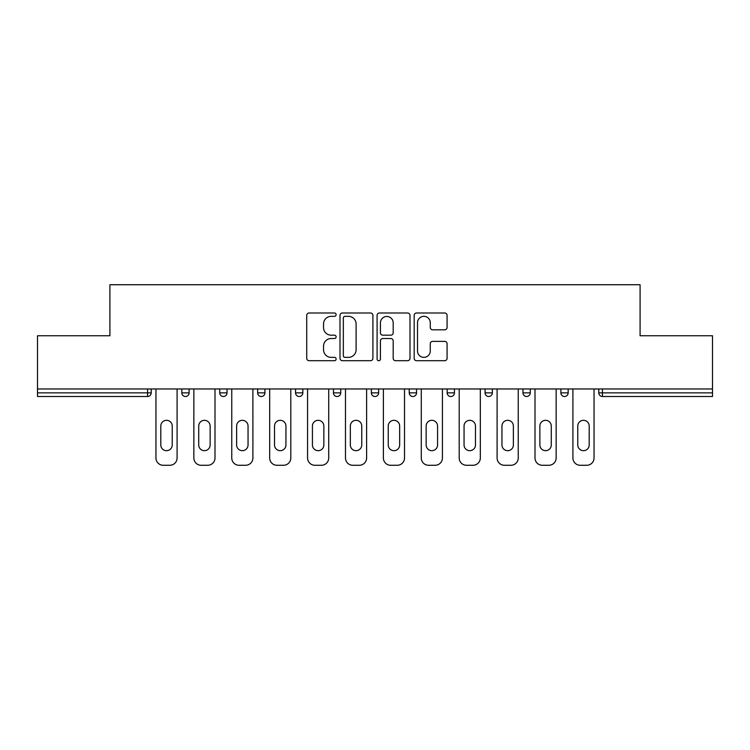 <?xml version="1.0" encoding="UTF-8"?>
<svg xmlns="http://www.w3.org/2000/svg" width="750" height="750" viewBox="0 0 750 750"><rect width="100%" height="100%" fill="white"/><g stroke="black" fill="none" stroke-linecap="round" stroke-linejoin="round"><path stroke-width="1.12" d="M336.122 314.672A1.669 1.669 0 0 0 334.453 313.003L309.113 313.003A2.381 2.381 0 0 0 306.731 315.384L306.731 358.322A2.381 2.381 0 0 0 309.113 360.703L334.453 360.703A1.669 1.669 0 0 0 336.122 359.034A1.669 1.669 0 0 0 334.453 357.366L331.172 357.366A7.631 7.631 0 0 1 323.541 349.734L323.541 346.153A7.631 7.631 0 0 1 331.172 338.522L334.453 338.522A1.669 1.669 0 0 0 336.122 336.853A1.669 1.669 0 0 0 334.453 335.184L331.172 335.184A7.631 7.631 0 0 1 323.541 327.553L323.541 323.972A7.631 7.631 0 0 1 331.172 316.341L334.453 316.341A1.669 1.669 0 0 0 336.122 314.672M444.703 329.812A2.381 2.381 0 0 0 447.084 327.431L447.084 315.384A2.381 2.381 0 0 0 444.703 313.003L416.559 313.003A2.381 2.381 0 0 0 414.178 315.384L414.178 358.322A2.381 2.381 0 0 0 416.559 360.703L444.703 360.703A2.381 2.381 0 0 0 447.084 358.322L447.084 343.772A2.381 2.381 0 0 0 444.703 341.381L432.656 341.381A2.381 2.381 0 0 0 430.275 343.772L430.275 350.981A6.384 6.384 0 0 1 423.891 357.366A6.384 6.384 0 0 1 417.516 350.981L417.516 322.725A6.384 6.384 0 0 1 423.891 316.341A6.384 6.384 0 0 1 430.275 322.725L430.275 327.431A2.381 2.381 0 0 0 432.656 329.812L444.703 329.812M37.5 388.969L37.5 335.756L109.912 335.756L109.912 284.728L640.087 284.728L640.087 335.756L712.5 335.756L712.5 388.969L37.5 388.969L37.5 392.859L147.572 392.859L147.572 388.969M372.909 315.384A2.381 2.381 0 0 0 370.528 313.003L342.384 313.003A2.381 2.381 0 0 0 340.003 315.384L340.003 358.322A2.381 2.381 0 0 0 342.384 360.703L370.528 360.703A2.381 2.381 0 0 0 372.909 358.322L372.909 315.384M379.472 313.003L407.616 313.003A2.381 2.381 0 0 1 409.997 315.384L409.997 358.322A2.381 2.381 0 0 1 407.616 360.703L395.569 360.703A2.381 2.381 0 0 1 393.188 358.322L393.188 340.903A2.381 2.381 0 0 0 390.797 338.522L382.809 338.522A2.381 2.381 0 0 0 380.428 340.903L380.428 359.034A1.669 1.669 0 0 1 378.759 360.703A1.669 1.669 0 0 1 377.091 359.034L377.091 315.384A2.381 2.381 0 0 1 379.472 313.003M147.572 396.506A3.647 3.647 0 0 0 151.219 392.859L147.572 392.859L147.572 396.506A3.647 3.647 0 0 0 151.219 392.859L151.219 388.969L151.219 392.859A3.647 3.647 0 0 1 147.572 396.506L37.5 396.506L37.5 392.859M712.5 388.969L712.5 396.506L602.428 396.506A3.647 3.647 0 0 1 598.781 392.859L598.781 388.969M181.828 388.969L181.828 392.859L181.828 388.969M185.475 396.506A3.647 3.647 0 0 1 181.828 392.859A3.647 3.647 0 0 0 185.475 396.506A3.647 3.647 0 0 0 189.122 392.859L189.122 388.969L189.122 392.859A3.647 3.647 0 0 1 185.475 396.506A3.647 3.647 0 0 1 181.828 392.859L189.122 392.859M219.731 392.859A3.647 3.647 0 0 0 223.378 396.506A3.647 3.647 0 0 0 227.025 392.859A3.647 3.647 0 0 1 223.378 396.506A3.647 3.647 0 0 0 227.025 392.859L227.025 388.969L227.025 392.859L219.731 392.859A3.647 3.647 0 0 0 223.378 396.506A3.647 3.647 0 0 1 219.731 392.859L219.731 388.969M257.644 388.969L257.644 392.859L257.644 388.969M264.928 388.969L264.928 392.859L264.928 388.969M302.831 388.969L302.831 392.859L295.547 392.859A3.647 3.647 0 0 0 299.194 396.506A3.647 3.647 0 0 1 295.547 392.859L295.547 388.969M333.45 392.859A3.647 3.647 0 0 0 337.097 396.506A3.647 3.647 0 0 0 340.744 392.859A3.647 3.647 0 0 1 337.097 396.506A3.647 3.647 0 0 0 340.744 392.859L340.744 388.969L340.744 392.859L333.45 392.859A3.647 3.647 0 0 0 337.097 396.506A3.647 3.647 0 0 1 333.45 392.859L333.45 388.969M371.353 388.969L371.353 392.859L371.353 388.969M378.647 388.969L378.647 392.859L378.647 388.969M409.256 388.969L409.256 392.859L409.256 388.969M416.55 388.969L416.55 392.859L416.55 388.969M447.169 392.859A3.647 3.647 0 0 0 450.806 396.506A3.647 3.647 0 0 0 454.453 392.859A3.647 3.647 0 0 1 450.806 396.506A3.647 3.647 0 0 0 454.453 392.859L454.453 388.969L454.453 392.859L447.169 392.859A3.647 3.647 0 0 0 450.806 396.506A3.647 3.647 0 0 1 447.169 392.859L447.169 388.969M485.072 392.859A3.647 3.647 0 0 0 488.719 396.506A3.647 3.647 0 0 0 492.356 392.859L492.356 388.969L492.356 392.859L485.072 392.859A3.647 3.647 0 0 0 488.719 396.506A3.647 3.647 0 0 1 485.072 392.859L485.072 388.969M522.975 388.969L522.975 392.859L522.975 388.969M530.269 388.969L530.269 392.859A3.647 3.647 0 0 1 526.622 396.506A3.647 3.647 0 0 1 522.975 392.859L530.269 392.859A3.647 3.647 0 0 1 526.622 396.506M560.878 388.969L560.878 392.859L560.878 388.969M568.172 388.969L568.172 392.859L568.172 388.969M261.281 396.506A3.647 3.647 0 0 1 257.644 392.859A3.647 3.647 0 0 0 261.281 396.506A3.647 3.647 0 0 0 264.928 392.859A3.647 3.647 0 0 1 261.281 396.506A3.647 3.647 0 0 1 257.644 392.859L264.928 392.859A3.647 3.647 0 0 1 261.281 396.506M302.831 392.859A3.647 3.647 0 0 1 299.194 396.506A3.647 3.647 0 0 0 302.831 392.859A3.647 3.647 0 0 1 299.194 396.506A3.647 3.647 0 0 1 295.547 392.859M375 396.506A3.647 3.647 0 0 1 371.353 392.859A3.647 3.647 0 0 0 375 396.506A3.647 3.647 0 0 0 378.647 392.859A3.647 3.647 0 0 1 375 396.506A3.647 3.647 0 0 1 371.353 392.859L378.647 392.859A3.647 3.647 0 0 1 375 396.506M412.903 396.506A3.647 3.647 0 0 1 409.256 392.859L416.55 392.859A3.647 3.647 0 0 1 412.903 396.506A3.647 3.647 0 0 0 416.55 392.859A3.647 3.647 0 0 1 412.903 396.506M564.525 396.506A3.647 3.647 0 0 1 560.878 392.859A3.647 3.647 0 0 0 564.525 396.506A3.647 3.647 0 0 0 568.172 392.859A3.647 3.647 0 0 1 564.525 396.506A3.647 3.647 0 0 1 560.878 392.859L568.172 392.859M345.009 316.341A1.669 1.669 0 0 0 343.341 318.009L343.341 355.697A1.669 1.669 0 0 0 345.009 357.366L348.469 357.366A7.631 7.631 0 0 0 356.1 349.734L356.1 323.972A7.631 7.631 0 0 0 348.469 316.341L345.009 316.341M393.188 322.838A6.384 6.384 0 0 0 386.803 316.462A6.384 6.384 0 0 0 380.428 322.838L380.428 332.794A2.381 2.381 0 0 0 382.809 335.184L390.797 335.184A2.381 2.381 0 0 0 393.188 332.794L393.188 322.838M177.094 388.969L177.094 457.978A7.294 7.294 0 0 1 169.8 465.272L163.247 465.272A7.294 7.294 0 0 1 155.953 457.978L155.953 388.969M160.809 426.028A5.709 5.709 0 0 1 166.519 420.319A5.709 5.709 0 0 1 172.228 426.028L172.228 444.975A5.709 5.709 0 0 1 166.519 450.684A5.709 5.709 0 0 1 160.809 444.975L160.809 426.028M214.997 388.969L214.997 457.978A7.294 7.294 0 0 1 207.713 465.272L201.15 465.272A7.294 7.294 0 0 1 193.856 457.978L193.856 388.969M198.722 426.028A5.709 5.709 0 0 1 204.431 420.319A5.709 5.709 0 0 1 210.141 426.028L210.141 444.975A5.709 5.709 0 0 1 204.431 450.684A5.709 5.709 0 0 1 198.722 444.975L198.722 426.028M252.9 388.969L252.9 457.978A7.294 7.294 0 0 1 245.616 465.272L239.053 465.272A7.294 7.294 0 0 1 231.759 457.978L231.759 388.969M236.625 426.028A5.709 5.709 0 0 1 242.334 420.319A5.709 5.709 0 0 1 248.044 426.028L248.044 444.975A5.709 5.709 0 0 1 242.334 450.684A5.709 5.709 0 0 1 236.625 444.975L236.625 426.028M290.803 388.969L290.803 457.978A7.294 7.294 0 0 1 283.519 465.272L276.956 465.272A7.294 7.294 0 0 1 269.672 457.978L269.672 388.969M274.528 426.028A5.709 5.709 0 0 1 280.238 420.319A5.709 5.709 0 0 1 285.947 426.028L285.947 444.975A5.709 5.709 0 0 1 280.238 450.684A5.709 5.709 0 0 1 274.528 444.975L274.528 426.028M328.716 388.969L328.716 457.978A7.294 7.294 0 0 1 321.422 465.272L314.859 465.272A7.294 7.294 0 0 1 307.575 457.978L307.575 388.969M312.431 426.028A5.709 5.709 0 0 1 318.141 420.319A5.709 5.709 0 0 1 323.85 426.028L323.85 444.975A5.709 5.709 0 0 1 318.141 450.684A5.709 5.709 0 0 1 312.431 444.975L312.431 426.028M366.619 388.969L366.619 457.978A7.294 7.294 0 0 1 359.325 465.272L352.772 465.272A7.294 7.294 0 0 1 345.478 457.978L345.478 388.969M350.334 426.028A5.709 5.709 0 0 1 356.044 420.319A5.709 5.709 0 0 1 361.753 426.028L361.753 444.975A5.709 5.709 0 0 1 356.044 450.684A5.709 5.709 0 0 1 350.334 444.975L350.334 426.028M404.522 388.969L404.522 457.978A7.294 7.294 0 0 1 397.228 465.272L390.675 465.272A7.294 7.294 0 0 1 383.381 457.978L383.381 388.969M388.247 426.028A5.709 5.709 0 0 1 393.956 420.319A5.709 5.709 0 0 1 399.666 426.028L399.666 444.975A5.709 5.709 0 0 1 393.956 450.684A5.709 5.709 0 0 1 388.247 444.975L388.247 426.028M442.425 388.969L442.425 457.978A7.294 7.294 0 0 1 435.141 465.272L428.578 465.272A7.294 7.294 0 0 1 421.284 457.978L421.284 388.969M426.15 426.028A5.709 5.709 0 0 1 431.859 420.319A5.709 5.709 0 0 1 437.569 426.028L437.569 444.975A5.709 5.709 0 0 1 431.859 450.684A5.709 5.709 0 0 1 426.15 444.975L426.15 426.028M480.328 388.969L480.328 457.978A7.294 7.294 0 0 1 473.044 465.272L466.481 465.272A7.294 7.294 0 0 1 459.197 457.978L459.197 388.969M464.053 426.028A5.709 5.709 0 0 1 469.762 420.319A5.709 5.709 0 0 1 475.472 426.028L475.472 444.975A5.709 5.709 0 0 1 469.762 450.684A5.709 5.709 0 0 1 464.053 444.975L464.053 426.028M518.241 388.969L518.241 457.978A7.294 7.294 0 0 1 510.947 465.272L504.384 465.272A7.294 7.294 0 0 1 497.1 457.978L497.1 388.969M501.956 426.028A5.709 5.709 0 0 1 507.666 420.319A5.709 5.709 0 0 1 513.375 426.028L513.375 444.975A5.709 5.709 0 0 1 507.666 450.684A5.709 5.709 0 0 1 501.956 444.975L501.956 426.028M556.144 388.969L556.144 457.978A7.294 7.294 0 0 1 548.85 465.272L542.288 465.272A7.294 7.294 0 0 1 535.003 457.978L535.003 388.969M539.859 426.028A5.709 5.709 0 0 1 545.569 420.319A5.709 5.709 0 0 1 551.278 426.028L551.278 444.975A5.709 5.709 0 0 1 545.569 450.684A5.709 5.709 0 0 1 539.859 444.975L539.859 426.028M594.047 388.969L594.047 457.978A7.294 7.294 0 0 1 586.753 465.272L580.2 465.272A7.294 7.294 0 0 1 572.906 457.978L572.906 388.969M577.772 426.028A5.709 5.709 0 0 1 583.481 420.319A5.709 5.709 0 0 1 589.191 426.028L589.191 444.975A5.709 5.709 0 0 1 583.481 450.684A5.709 5.709 0 0 1 577.772 444.975L577.772 426.028M602.428 388.969L602.428 392.859L712.5 392.859M598.781 392.859L602.428 392.859L602.428 396.506M488.719 396.506A3.647 3.647 0 0 0 492.356 392.859"/></g></svg>
